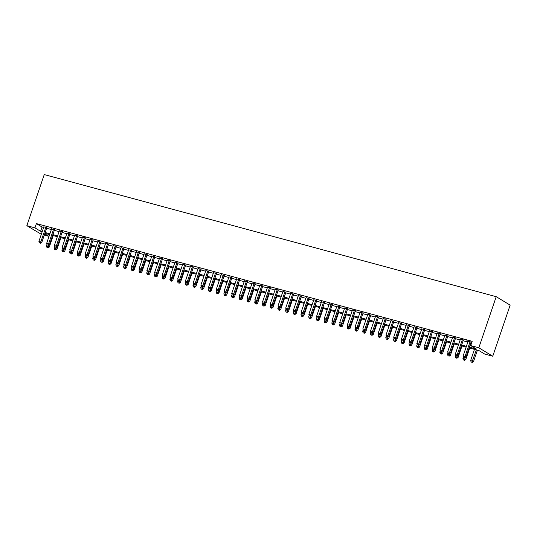 <?xml version="1.0" encoding="UTF-8"?>
<svg xmlns="http://www.w3.org/2000/svg" width="537" height="537" viewBox="0 0 537 537"><rect width="100%" height="100%" fill="white"/><g stroke="black" fill="none" stroke-linecap="round" stroke-linejoin="round"><path stroke-width="0.81" d="M49.478 234.575L48.88 236.32L44.289 235.078M41.322 234.28L26.85 225.674L44.242 174.585L496.215 296.679L510.15 305.137L492.758 356.226L484.663 354.037L479.011 350.607L469.09 347.929M46.82 227.654L43.853 226.856M54.532 229.742L51.565 228.937M62.245 231.823L59.278 231.017M69.958 233.904L66.991 233.105M77.67 235.991L74.703 235.186M85.383 238.072L82.416 237.273M93.096 240.153L90.129 239.354M100.808 242.241L97.841 241.435M108.521 244.322L105.554 243.523M116.234 246.409L113.267 245.604M123.946 248.49L120.979 247.691M131.659 250.571L128.692 249.772M139.372 252.659L136.405 251.853M147.084 254.739L144.117 253.941M154.797 256.827L151.83 256.021M162.51 258.908L159.543 258.109M170.222 260.989L167.255 260.19M177.935 263.076L174.968 262.271M185.648 265.157L182.681 264.358M193.36 267.245L190.393 266.439M201.073 269.326L198.106 268.52M208.786 271.407L205.819 270.608M216.498 273.494L213.531 272.689M224.211 275.575L221.244 274.776M231.93 277.663L228.957 276.857M239.643 279.743L236.669 278.938M247.356 281.824L244.382 281.026M255.068 283.912L252.095 283.106M262.781 285.993L259.807 285.194M270.494 288.074L267.52 287.275M278.206 290.161L275.233 289.356M285.919 292.242L282.945 291.443M293.632 294.33L290.665 293.524M301.344 296.411L298.377 295.612M309.057 298.491L306.09 297.693M316.77 300.579L313.803 299.774M324.482 302.66L321.515 301.861M332.195 304.748L329.228 303.942M339.908 306.828L336.941 306.03M347.62 308.909L344.653 308.11M355.333 310.997L352.366 310.191M363.046 313.078L360.079 312.279M370.758 315.165L367.791 314.36M378.471 317.246L375.504 316.447M386.184 319.327L383.217 318.528M393.896 321.415L390.929 320.609M401.609 323.496L398.642 322.697M409.322 325.583L406.355 324.778M417.034 327.664L414.067 326.858M424.747 329.745L421.78 328.946M432.46 331.832L429.493 331.027M440.172 333.913L437.205 333.115M447.885 336.001L444.918 335.195M455.598 338.082L452.631 337.276M463.31 340.163L460.343 339.364M469.372 347.117L476.373 349.01L470.727 345.58L472.177 341.324L36.395 223.6L42.047 227.03L43.645 227.466M46.612 228.265L51.357 229.547M54.324 230.346L59.07 231.628M62.037 232.434L66.783 233.716M69.75 234.515L74.495 235.797M77.462 236.602L82.208 237.884M85.175 238.683L89.921 239.965M92.888 240.764L97.633 242.046M100.6 242.852L105.346 244.134M108.313 244.932L113.059 246.215M116.026 247.02L120.771 248.302M123.738 249.101L128.484 250.383M131.451 251.182L136.197 252.464M139.164 253.269L143.909 254.551M146.876 255.35L151.622 256.632M154.589 257.438L159.335 258.713M162.302 259.519L167.047 260.801M170.014 261.6L174.76 262.882M177.727 263.687L182.473 264.969M185.44 265.768L190.185 267.05M193.152 267.856L197.898 269.131M200.865 269.936L205.611 271.219M208.578 272.017L213.323 273.299M216.297 274.105L221.036 275.387M224.01 276.186L228.749 277.468M231.722 278.267L236.461 279.549M239.435 280.354L244.174 281.636M247.148 282.435L251.887 283.717M254.86 284.523L259.599 285.805M262.573 286.604L267.312 287.886M270.286 288.684L275.025 289.967M277.998 290.772L282.744 292.054M285.711 292.853L290.457 294.135M293.424 294.941L298.169 296.223M301.136 297.021L305.882 298.303M308.849 299.102L313.595 300.384M316.562 301.19L321.307 302.472M324.274 303.271L329.02 304.553M331.987 305.358L336.733 306.634M339.699 307.439L344.445 308.721M347.412 309.52L352.158 310.802M355.125 311.608L359.871 312.89M362.837 313.689L367.583 314.971M370.55 315.776L375.296 317.052M378.263 317.857L383.009 319.139M385.975 319.938L390.721 321.22M393.688 322.025L398.434 323.308M401.401 324.106L406.147 325.388M409.113 326.187L413.859 327.469M416.826 328.275L421.572 329.557M424.539 330.356L429.285 331.638M432.251 332.443L436.997 333.725M439.964 334.524L444.71 335.806M447.677 336.605L452.423 337.887M455.389 338.693L460.135 339.975M463.102 340.773L467.848 342.056M470.815 342.861L471.58 343.062M471.842 342.291L466.807 340.794L468.056 341.445M471.023 342.25L471.788 342.452M26.85 225.674L34.945 227.863L40.597 231.293L42.195 231.722M36.395 223.6L34.945 227.863M470.727 345.58L478.823 347.768L496.215 296.679M44.725 233.796L48.88 236.32M466.123 347.13L461.377 345.848M458.41 345.043L453.664 343.761M450.697 342.962L445.952 341.68M442.985 340.874L438.239 339.599M435.272 338.793L430.526 337.511M427.559 336.712L422.814 335.43M419.847 334.625L415.101 333.343M412.134 332.544L407.388 331.262M404.421 330.463L399.676 329.181M396.709 328.375L391.963 327.093M388.996 326.295L384.25 325.013M381.283 324.207L376.538 322.925M373.571 322.126L368.825 320.844M365.858 320.045L361.112 318.763M358.145 317.958L353.4 316.676M350.433 315.877L345.687 314.595M342.72 313.789L337.974 312.507M335.007 311.708L330.262 310.426M327.295 309.627L322.549 308.345M319.575 307.54L314.836 306.258M311.863 305.459L307.124 304.177M304.15 303.371L299.411 302.089M296.437 301.291L291.698 300.008M288.725 299.21L283.986 297.928M281.012 297.122L276.273 295.84M273.299 295.041L268.56 293.759M265.587 292.954L260.848 291.678M257.874 290.873L253.128 289.591M250.161 288.792L245.416 287.51M242.449 286.704L237.703 285.422M234.736 284.623L229.99 283.341M227.023 282.536L222.278 281.26M219.311 280.455L214.565 279.173M211.598 278.374L206.852 277.092M203.885 276.287L199.14 275.004M196.173 274.206L191.427 272.924M188.46 272.125L183.714 270.843M180.747 270.037L176.002 268.755M173.035 267.956L168.289 266.674M165.322 265.869L160.576 264.587M157.609 263.788L152.864 262.506M149.897 261.707L145.151 260.425M142.184 259.619L137.438 258.337M134.472 257.538L129.726 256.256M126.759 255.451L122.013 254.169M119.046 253.37L114.3 252.088M111.334 251.289L106.588 250.007M103.621 249.202L98.875 247.919M95.908 247.121L91.162 245.839M88.196 245.033L83.45 243.751M80.483 242.952L75.737 241.67M72.77 240.871L68.024 239.589M65.058 238.784L60.312 237.502M57.338 236.703L52.599 235.421M49.626 234.615L44.886 233.34M492.758 356.226L478.823 347.768M45.162 232.521L49.907 233.803M52.874 234.609L57.62 235.891M60.587 236.689L65.333 237.972M68.3 238.77L73.045 240.052M76.012 240.858L80.758 242.14M83.725 242.939L88.471 244.221M91.438 245.026L96.183 246.308M99.15 247.107L103.896 248.389M106.863 249.188L111.609 250.47M114.576 251.276L119.321 252.558M122.288 253.357L127.034 254.639M130.001 255.444L134.747 256.726M137.714 257.525L142.459 258.807M145.426 259.606L150.172 260.888M153.139 261.694L157.885 262.976M160.852 263.774L165.597 265.056M168.564 265.862L173.31 267.144M176.277 267.943L181.023 269.225M183.99 270.024L188.735 271.306M191.709 272.111L196.448 273.393M199.422 274.192L204.161 275.474M207.134 276.28L211.873 277.555M214.847 278.361L219.586 279.643M222.56 280.442L227.299 281.724M230.272 282.529L235.011 283.811M237.985 284.61L242.724 285.892M245.698 286.698L250.437 287.973M253.41 288.778L258.156 290.061M261.123 290.859L265.869 292.141M268.836 292.947L273.581 294.229M276.548 295.028L281.294 296.31M284.261 297.109L289.007 298.391M291.974 299.196L296.719 300.478M299.686 301.277L304.432 302.559M307.399 303.365L312.145 304.647M315.112 305.446L319.857 306.728M322.824 307.526L327.57 308.809M330.537 309.614L335.283 310.896M338.25 311.695L342.995 312.977M345.962 313.783L350.708 315.065M353.675 315.863L358.421 317.145M361.388 317.944L366.133 319.226M369.1 320.032L373.846 321.314M376.813 322.113L381.559 323.395M384.526 324.2L389.271 325.476M392.238 326.281L396.984 327.563M399.951 328.362L404.697 329.644M407.664 330.45L412.409 331.732M415.376 332.531L420.122 333.813M423.089 334.618L427.835 335.894M430.802 336.699L435.547 337.981M438.514 338.78L443.26 340.062M446.227 340.867L450.973 342.15M453.946 342.948L458.685 344.23M461.659 345.029L466.398 346.311M42.047 227.03L40.597 231.293M470.083 341.68L465.042 356.494L463.116 355.971L468.157 341.156M471.124 341.955L465.982 357.065L465.042 356.494L464.371 357.615L463.599 357.407L464.371 357.615M464.747 357.843L465.982 357.065M463.116 355.971L463.599 357.407M474.446 349.379L470.647 360.542L473.513 361.636L477.413 350.178M471.902 362.186L471.13 361.978L472.278 362.415L471.902 362.186L476.373 349.896M471.13 361.978L470.647 360.542M473.513 361.636L472.278 362.415M462.37 339.592L457.329 354.407L455.403 353.89L460.444 339.075M463.411 339.874L458.269 354.984L457.329 354.407L456.658 355.534L455.886 355.319L456.658 355.534M457.034 355.762L458.269 354.984M455.403 353.89L455.886 355.319M454.658 337.511L449.617 352.326L447.683 351.802L452.731 336.988M455.698 337.793L450.556 352.896L449.617 352.326L448.945 353.447L448.173 353.239L448.945 353.447M449.321 353.675L450.556 352.896M447.683 351.802L448.173 353.239M446.945 335.424L441.904 350.245L439.971 349.721L445.019 334.907M447.986 335.706L442.844 350.815L441.904 350.245L441.226 351.366L440.461 351.158L441.226 351.366M441.609 351.594L442.844 350.815M439.971 349.721L440.461 351.158M439.232 333.343L434.191 348.157L432.258 347.64L437.306 332.819M440.273 333.625L435.131 348.728L434.191 348.157L433.513 349.278L432.748 349.07L433.513 349.278M433.896 349.506L435.131 348.728M432.258 347.64L432.748 349.07M463.444 356.957L462.934 358.461L465.801 359.555L469.7 348.097M464.19 360.105L463.418 359.897L464.565 360.334L464.19 360.105L465.384 357.441M463.418 359.897L462.934 358.461M465.801 359.555L464.565 360.334M455.732 354.87L455.222 356.38L458.088 357.467L461.988 346.009M456.477 358.018L455.705 357.81L456.853 358.253L456.477 358.018L457.672 355.36M455.705 357.81L455.222 356.38M458.088 357.467L456.853 358.253M448.019 352.789L447.509 354.292L450.375 355.387L454.275 343.928M448.764 355.937L447.992 355.729L449.14 356.165L448.764 355.937L449.959 353.272M447.992 355.729L447.509 354.292M450.375 355.387L449.14 356.165M440.306 350.708L439.796 352.212L442.663 353.306L446.562 341.847M441.052 353.856L440.28 353.648L441.427 354.084L441.052 353.856L442.246 351.191M440.28 353.648L439.796 352.212M442.663 353.306L441.427 354.084M431.52 331.262L426.479 346.076L424.545 345.553L429.593 330.738M432.56 331.537L427.418 346.647L426.479 346.076L425.801 347.197L425.036 346.989L425.801 347.197M426.183 347.426L427.418 346.647M424.545 345.553L425.036 346.989M432.594 348.62L432.077 350.131L434.95 351.218L438.85 339.76M433.332 351.769L432.567 351.56L433.715 351.997L433.332 351.769L434.534 349.104M432.567 351.56L432.077 350.131M434.95 351.218L433.715 351.997M423.807 329.174L418.766 343.989L416.833 343.472L421.881 328.657M424.848 329.456L419.706 344.566L418.766 343.989L418.088 345.116L417.316 344.908L418.088 345.116M418.464 345.345L419.706 344.566M416.833 343.472L417.316 344.908M424.881 346.54L424.364 348.043L427.237 349.137L431.137 337.679M425.619 349.688L424.854 349.48L426.002 349.916L425.619 349.688L426.821 347.023M424.854 349.48L424.364 348.043M427.237 349.137L426.002 349.916M416.094 327.093L411.053 341.908L409.12 341.384L414.168 326.57M417.135 327.375L411.993 342.478L411.053 341.908L410.375 343.029L409.603 342.821L410.375 343.029M410.751 343.257L411.993 342.478M409.12 341.384L409.603 342.821M417.168 344.452L416.652 345.962L419.525 347.056L423.424 335.591M417.907 347.607L417.142 347.392L418.289 347.835L417.907 347.607L419.108 344.942M417.142 347.392L416.652 345.962M419.525 347.056L418.289 347.835M408.382 325.006L403.341 339.827L401.408 339.303L406.455 324.489M409.422 325.288L404.28 340.398L403.341 339.827L402.663 340.948L401.891 340.74L402.663 340.948M403.039 341.176L404.28 340.398M401.408 339.303L401.891 340.74M409.456 342.371L408.939 343.875L411.812 344.969L415.712 333.511M410.194 345.519L409.422 345.311L410.577 345.747L410.194 345.519L411.396 342.854M409.422 345.311L408.939 343.875M411.812 344.969L410.577 345.747M400.669 322.925L395.628 337.739L393.695 337.223L398.743 322.401M401.71 323.207L396.568 338.31L395.628 337.739L394.95 338.86L394.178 338.652L394.95 338.86M395.326 339.089L396.568 338.31M393.695 337.223L394.178 338.652M401.743 340.29L401.226 341.794L404.099 342.888L407.999 331.43M402.482 343.438L401.71 343.23L402.857 343.667L402.482 343.438L403.683 340.773M401.71 343.23L401.226 341.794M404.099 342.888L402.857 343.667M392.956 320.844L387.909 335.659L385.982 335.135L391.03 320.32M393.997 321.119L388.855 336.229L387.909 335.659L387.237 336.78L386.465 336.571L387.237 336.78M387.613 337.008L388.855 336.229M385.982 335.135L386.465 336.571M394.03 338.203L393.514 339.713L396.387 340.8L400.287 329.342M394.769 341.351L393.997 341.143L395.145 341.579L394.769 341.351L395.97 338.686M393.997 341.143L393.514 339.713M396.387 340.8L395.145 341.579M385.244 318.756L380.196 333.571L378.27 333.054L383.317 318.24M386.284 319.038L381.142 334.148L380.196 333.571L379.525 334.699L378.753 334.491L379.525 334.699M379.901 334.927L381.142 334.148M378.27 333.054L378.753 334.491M386.318 336.122L385.801 337.625L388.674 338.719L392.574 327.261M387.056 339.27L386.284 339.062L387.432 339.498L387.056 339.27L388.258 336.605M386.284 339.062L385.801 337.625M388.674 338.719L387.432 339.498M377.531 316.676L372.483 331.49L370.557 330.967L375.605 316.152M378.572 316.958L373.43 332.061L372.483 331.49L371.812 332.611L371.04 332.403L371.812 332.611M372.188 332.839L373.43 332.061M370.557 330.967L371.04 332.403M378.605 334.034L378.088 335.544L380.961 336.639L384.861 325.174M379.344 337.189L378.572 336.981L379.719 337.417L379.344 337.189L380.545 334.524M378.572 336.981L378.088 335.544M380.961 336.639L379.719 337.417M369.818 314.588L364.771 329.409L362.844 328.886L367.892 314.071M370.859 314.87L365.717 329.98L364.771 329.409L364.099 330.53L363.327 330.322L364.099 330.53M364.475 330.758L365.717 329.98M362.844 328.886L363.327 330.322M370.892 331.953L370.376 333.457L373.249 334.551L377.149 323.093M371.631 335.101L370.859 334.893L372.007 335.33L371.631 335.101L372.832 332.437M370.859 334.893L370.376 333.457M373.249 334.551L372.007 335.33M362.106 312.507L357.058 327.322L355.132 326.805L360.179 311.984M363.146 312.789L358.004 327.892L357.058 327.322L356.387 328.443L355.615 328.235L356.387 328.443M356.763 328.671L358.004 327.892M355.132 326.805L355.615 328.235M363.18 329.872L362.663 331.376L365.536 332.47L369.436 321.012M363.918 333.021L363.146 332.812L364.294 333.249L363.918 333.021L365.12 330.356M363.146 332.812L362.663 331.376M365.536 332.47L364.294 333.249M354.393 310.426L349.345 325.241L347.419 324.717L352.46 309.903M355.434 310.708L350.292 325.811L349.345 325.241L348.674 326.362L347.902 326.154L348.674 326.362M349.05 326.59L350.292 325.811M347.419 324.717L347.902 326.154M355.467 327.785L354.95 329.295L357.823 330.383L361.723 318.924M356.206 330.933L355.434 330.725L356.581 331.161L356.206 330.933L357.407 328.268M355.434 330.725L354.95 329.295M357.823 330.383L356.581 331.161M346.68 308.339L341.633 323.153L339.706 322.636L344.747 307.822M347.721 308.621L342.579 323.73L341.633 323.153L340.961 324.281L340.19 324.073L340.961 324.281M341.337 324.509L342.579 323.73M339.706 322.636L340.19 324.073M347.754 325.704L347.238 327.208L350.111 328.302L354.011 316.843M348.493 328.852L347.721 328.644L348.869 329.08L348.493 328.852L349.694 326.187M347.721 328.644L347.238 327.208M350.111 328.302L348.869 329.08M338.968 306.258L333.92 321.072L331.994 320.549L337.035 305.734M340.008 306.54L334.866 321.643L333.92 321.072L333.249 322.193L332.477 321.985L333.249 322.193M333.625 322.422L334.866 321.643M331.994 320.549L332.477 321.985M340.042 323.616L339.525 325.127L342.398 326.221L346.298 314.756M340.78 326.771L340.008 326.563L341.156 326.999L340.78 326.771L341.982 324.106M340.008 326.563L339.525 325.127M342.398 326.221L341.156 326.999M331.255 304.17L326.207 318.991L324.281 318.468L329.322 303.653M332.296 304.452L327.154 319.562L326.207 318.991L325.536 320.112L324.764 319.904L325.536 320.112M325.912 320.341L327.154 319.562M324.281 318.468L324.764 319.904M332.322 321.535L331.812 323.039L334.685 324.133L338.585 312.675M333.068 324.684L332.296 324.476L333.443 324.912L333.068 324.684L334.269 322.019M332.296 324.476L331.812 323.039M334.685 324.133L333.443 324.912M323.543 302.089L318.495 316.904L316.568 316.387L321.609 301.566M324.583 302.371L319.434 317.474L318.495 316.904L317.823 318.025L317.052 317.817L317.823 318.025M318.199 318.26L319.434 317.474M316.568 316.387L317.052 317.817M324.61 319.455L324.1 320.958L326.973 322.052L330.873 310.594M325.355 322.603L324.583 322.395L325.731 322.831L325.355 322.603L326.556 319.938M324.583 322.395L324.1 320.958M326.973 322.052L325.731 322.831M315.83 300.008L310.782 314.823L308.856 314.299L313.897 299.485M316.87 300.29L311.722 315.394L310.782 314.823L310.111 315.944L309.339 315.736L310.111 315.944M310.487 316.172L311.722 315.394M308.856 314.299L309.339 315.736M316.897 317.367L316.387 318.877L319.26 319.965L323.16 308.507M317.642 320.515L316.87 320.307L318.018 320.743L317.642 320.515L318.844 317.85M316.87 320.307L316.387 318.877M319.26 319.965L318.018 320.743M308.117 297.921L303.069 312.735L301.143 312.219L306.184 297.404M309.158 298.203L304.009 313.313L303.069 312.735L302.398 313.863L301.626 313.655L302.398 313.863M302.774 314.091L304.009 313.313M301.143 312.219L301.626 313.655M309.184 315.286L308.674 316.79L311.547 317.884L315.447 306.426M309.93 318.434L309.158 318.226L310.305 318.663L309.93 318.434L311.124 315.769M309.158 318.226L308.674 316.79M311.547 317.884L310.305 318.663M300.405 295.84L295.357 310.655L293.43 310.138L298.471 295.316M301.445 296.122L296.296 311.225L295.357 310.655L294.685 311.775L293.914 311.567L294.685 311.775M295.061 312.004L296.296 311.225M293.43 310.138L293.914 311.567M301.472 313.199L300.962 314.709L303.828 315.803L307.735 304.338M302.217 316.353L301.445 316.145L302.593 316.582L302.217 316.353L303.412 313.689M301.445 316.145L300.962 314.709M303.828 315.803L302.593 316.582M292.692 293.759L287.644 308.574L285.718 308.05L290.759 293.236M293.732 294.034L288.584 309.144L287.644 308.574L286.973 309.695L286.201 309.487L286.973 309.695M287.349 309.923L288.584 309.144M285.718 308.05L286.201 309.487M293.759 311.118L293.249 312.621L296.115 313.715L300.022 302.257M294.504 314.266L293.732 314.058L294.88 314.494L294.504 314.266L295.699 311.601M293.732 314.058L293.249 312.621M296.115 313.715L294.88 314.494M284.972 291.672L279.931 306.486L278.005 305.969L283.046 291.155M286.013 291.953L280.871 307.057L279.931 306.486L279.26 307.607L278.488 307.399L279.26 307.607M279.636 307.842L280.871 307.057M278.005 305.969L278.488 307.399M286.046 309.037L285.536 310.54L288.403 311.635L292.309 300.176M286.792 312.185L286.02 311.977L287.167 312.413L286.792 312.185L287.986 309.52M286.02 311.977L285.536 310.54M288.403 311.635L287.167 312.413M277.26 289.591L272.219 304.405L270.292 303.882L275.333 289.067M278.3 289.873L273.158 304.976L272.219 304.405L271.547 305.526L270.776 305.318L271.547 305.526M271.923 305.754L273.158 304.976M270.292 303.882L270.776 305.318M269.547 287.503L264.506 302.324L262.58 301.801L267.621 286.986M270.588 287.785L265.446 302.895L264.506 302.324L263.835 303.445L263.063 303.237L263.835 303.445M264.211 303.673L265.446 302.895M262.58 301.801L263.063 303.237M261.834 285.422L256.793 300.237L254.867 299.72L259.908 284.899M262.875 285.704L257.733 300.807L256.793 300.237L256.122 301.358L255.35 301.15L256.122 301.358M256.498 301.586L257.733 300.807M254.867 299.72L255.35 301.15M278.334 306.949L277.824 308.46L280.69 309.547L284.597 298.089M279.079 310.097L278.307 309.889L279.455 310.332L279.079 310.097L280.274 307.439M278.307 309.889L277.824 308.46M280.69 309.547L279.455 310.332M270.621 304.868L270.111 306.372L272.977 307.466L276.884 296.008M271.366 308.016L270.594 307.808L271.742 308.245L271.366 308.016L272.561 305.352M270.594 307.808L270.111 306.372M272.977 307.466L271.742 308.245M262.908 302.781L262.398 304.291L265.265 305.385L269.171 293.92M263.654 305.936L262.882 305.728L264.029 306.164L263.654 305.936L264.848 303.271M262.882 305.728L262.398 304.291M265.265 305.385L264.029 306.164M254.122 283.341L249.081 298.156L247.154 297.632L252.195 282.818M255.162 283.617L250.02 298.726L249.081 298.156L248.409 299.277L247.638 299.069L248.409 299.277M248.785 299.505L250.02 298.726M247.154 297.632L247.638 299.069M255.196 300.7L254.686 302.21L257.552 303.298L261.452 291.839M255.941 303.848L255.169 303.64L256.317 304.076L255.941 303.848L257.136 301.183M255.169 303.64L254.686 302.21M257.552 303.298L256.317 304.076M246.409 281.254L241.368 296.068L239.442 295.551L244.483 280.737M247.45 281.536L242.308 296.646L241.368 296.068L240.697 297.196L239.925 296.981L240.697 297.196M241.073 297.424L242.308 296.646M239.442 295.551L239.925 296.981M247.483 298.619L246.973 300.123L249.839 301.217L253.739 289.758M248.228 301.767L247.456 301.559L248.604 301.995L248.228 301.767L249.423 299.102M247.456 301.559L246.973 300.123M249.839 301.217L248.604 301.995M238.697 279.173L233.655 293.987L231.729 293.464L236.77 278.649M239.737 279.455L234.595 294.558L233.655 293.987L232.984 295.108L232.212 294.9L232.984 295.108M233.36 295.337L234.595 294.558M231.729 293.464L232.212 294.9M239.77 296.531L239.26 298.042L242.127 299.129L246.027 287.671M240.516 299.68L239.744 299.471L240.891 299.915L240.516 299.68L241.71 297.021M239.744 299.471L239.26 298.042M242.127 299.129L240.891 299.915M230.984 277.085L225.943 291.906L224.016 291.383L229.057 276.568M232.024 277.367L226.882 292.477L225.943 291.906L225.272 293.027L224.5 292.819L225.272 293.027M225.647 293.256L226.882 292.477M224.016 291.383L224.5 292.819M232.058 294.451L231.548 295.954L234.414 297.048L238.314 285.59M232.803 297.599L232.031 297.391L233.179 297.827L232.803 297.599L233.998 294.934M232.031 297.391L231.548 295.954M234.414 297.048L233.179 297.827M223.271 275.004L218.23 289.819L216.304 289.302L221.345 274.481M224.312 275.286L219.17 290.389L218.23 289.819L217.559 290.94L216.787 290.732L217.559 290.94M217.935 291.168L219.17 290.389M216.304 289.302L216.787 290.732M224.345 292.37L223.835 293.873L226.701 294.967L230.601 283.509M225.09 295.518L224.318 295.31L225.466 295.746L225.09 295.518L226.285 292.853M224.318 295.31L223.835 293.873M226.701 294.967L225.466 295.746M215.559 272.924L210.517 287.738L208.591 287.214L213.632 272.4M216.599 273.199L211.457 288.309L210.517 287.738L209.846 288.859L209.074 288.651L209.846 288.859M210.222 289.087L211.457 288.309M208.591 287.214L209.074 288.651M216.633 290.282L216.122 291.792L218.989 292.88L222.889 281.422M217.378 293.43L216.606 293.222L217.754 293.658L217.378 293.43L218.572 290.765M216.606 293.222L216.122 291.792M218.989 292.88L217.754 293.658M207.846 270.836L202.805 285.65L200.878 285.134L205.919 270.319M208.886 271.118L203.745 286.228L202.805 285.65L202.134 286.778L201.362 286.57L202.134 286.778M202.509 287.006L203.745 286.228M200.878 285.134L201.362 286.57M208.92 288.201L208.41 289.705L211.276 290.799L215.176 279.341M209.665 291.349L208.893 291.141L210.041 291.578L209.665 291.349L210.86 288.684M208.893 291.141L208.41 289.705M211.276 290.799L210.041 291.578M200.133 268.755L195.092 283.57L193.159 283.046L198.207 268.232M201.174 269.037L196.032 284.14L195.092 283.57L194.421 284.691L193.649 284.482L194.421 284.691M194.797 284.919L196.032 284.14M193.159 283.046L193.649 284.482M201.207 286.114L200.697 287.624L203.563 288.718L207.463 277.253M201.952 289.268L201.18 289.054L202.328 289.497L201.952 289.268L203.147 286.604M201.18 289.054L200.697 287.624M203.563 288.718L202.328 289.497M192.421 266.667L187.379 281.489L185.446 280.965L190.494 266.151M193.461 266.949L188.319 282.059L187.379 281.489L186.701 282.61L185.936 282.402L186.701 282.61M187.084 282.838L188.319 282.059M185.446 280.965L185.936 282.402M193.495 284.033L192.984 285.536L195.851 286.63L199.751 275.172M194.24 287.181L193.468 286.973L194.616 287.409L194.24 287.181L195.434 284.516M193.468 286.973L192.984 285.536M195.851 286.63L194.616 287.409M184.708 264.587L179.667 279.401L177.734 278.884L182.781 264.063M185.748 264.869L180.607 279.972L179.667 279.401L178.989 280.522L178.224 280.314L178.989 280.522M179.371 280.75L180.607 279.972M177.734 278.884L178.224 280.314M185.782 281.952L185.272 283.455L188.138 284.55L192.038 273.091M186.527 285.1L185.755 284.892L186.903 285.328L186.527 285.1L187.722 282.435M185.755 284.892L185.272 283.455M188.138 284.55L186.903 285.328M176.995 262.506L171.954 277.32L170.021 276.797L175.069 261.982M178.036 262.781L172.894 277.891L171.954 277.32L171.276 278.441L170.511 278.233L171.276 278.441M171.659 278.669L172.894 277.891M170.021 276.797L170.511 278.233M178.069 279.864L177.552 281.375L180.425 282.462L184.325 271.004M178.814 283.012L178.042 282.804L179.19 283.241L178.814 283.012L180.009 280.348M178.042 282.804L177.552 281.375M180.425 282.462L179.19 283.241M169.283 260.418L164.241 275.233L162.308 274.716L167.356 259.901M170.323 260.7L165.181 275.81L164.241 275.233L163.563 276.36L162.792 276.152L163.563 276.36M163.946 276.589L165.181 275.81M162.308 274.716L162.792 276.152M170.357 277.783L169.84 279.287L172.713 280.381L176.613 268.923M171.095 280.932L170.33 280.723L171.478 281.16L171.095 280.932L172.296 278.267M170.33 280.723L169.84 279.287M172.713 280.381L171.478 281.16M161.57 258.337L156.529 273.152L154.596 272.628L159.643 257.814M162.61 258.619L157.469 273.722L156.529 273.152L155.851 274.273L155.079 274.065L155.851 274.273M156.227 274.501L157.469 273.722M154.596 272.628L155.079 274.065M162.644 275.696L162.127 277.206L165 278.3L168.9 266.835M163.382 278.851L162.617 278.643L163.765 279.079L163.382 278.851L164.584 276.186M162.617 278.643L162.127 277.206M165 278.3L163.765 279.079M153.857 256.25L148.816 271.071L146.883 270.547L151.931 255.733M154.898 256.532L149.756 271.641L148.816 271.071L148.138 272.192L147.366 271.984L148.138 272.192M148.514 272.42L149.756 271.641M146.883 270.547L147.366 271.984M154.931 273.615L154.414 275.119L157.287 276.213L161.187 264.754M155.67 276.763L154.904 276.555L156.052 276.991L155.67 276.763L156.871 274.098M154.904 276.555L154.414 275.119M157.287 276.213L156.052 276.991M146.145 254.169L141.103 268.983L139.17 268.466L144.218 253.645M147.185 254.451L142.043 269.554L141.103 268.983L140.425 270.104L139.654 269.896L140.425 270.104M140.801 270.333L142.043 269.554M139.17 268.466L139.654 269.896M147.219 271.534L146.702 273.038L149.575 274.132L153.475 262.674M147.957 274.682L147.185 274.474L148.333 274.91L147.957 274.682L149.158 272.017M147.185 274.474L146.702 273.038M149.575 274.132L148.333 274.91M138.432 252.088L133.391 266.902L131.458 266.379L136.505 251.564M139.472 252.37L134.331 267.473L133.391 266.902L132.713 268.023L131.941 267.815L132.713 268.023M133.089 268.252L134.331 267.473M131.458 266.379L131.941 267.815M139.506 269.446L138.989 270.957L141.862 272.044L145.762 260.586M140.244 272.595L139.472 272.387L140.62 272.823L140.244 272.595L141.446 269.93M139.472 272.387L138.989 270.957M141.862 272.044L140.62 272.823M130.719 250L125.671 264.815L123.745 264.298L128.793 249.483M131.76 250.282L126.618 265.392L125.671 264.815L125 265.943L124.228 265.734L125 265.943M125.376 266.171L126.618 265.392M123.745 264.298L124.228 265.734M131.793 267.366L131.276 268.869L134.149 269.963L138.049 258.505M132.532 270.514L131.76 270.306L132.907 270.742L132.532 270.514L133.733 267.849M131.76 270.306L131.276 268.869M134.149 269.963L132.907 270.742M123.007 247.919L117.959 262.734L116.032 262.21L121.08 247.396M124.047 248.201L118.905 263.305L117.959 262.734L117.288 263.855L116.516 263.647L117.288 263.855M117.663 264.083L118.905 263.305M116.032 262.21L116.516 263.647M124.081 265.278L123.564 266.788L126.437 267.882L130.337 256.418M124.819 268.433L124.047 268.225L125.195 268.661L124.819 268.433L126.02 265.768M124.047 268.225L123.564 266.788M126.437 267.882L125.195 268.661M115.294 245.832L110.246 260.653L108.32 260.13L113.367 245.315M116.334 246.114L111.193 261.224L110.246 260.653L109.575 261.774L108.803 261.566L109.575 261.774M109.951 262.002L111.193 261.224M108.32 260.13L108.803 261.566M116.368 263.197L115.851 264.701L118.724 265.795L122.624 254.337M117.106 266.345L116.334 266.137L117.482 266.574L117.106 266.345L118.308 263.68M116.334 266.137L115.851 264.701M118.724 265.795L117.482 266.574M107.581 243.751L102.533 258.565L100.607 258.049L105.655 243.227M108.622 244.033L103.48 259.136L102.533 258.565L101.862 259.686L101.09 259.478L101.862 259.686M102.238 259.921L103.48 259.136M100.607 258.049L101.09 259.478M108.655 261.116L108.138 262.62L111.011 263.714L114.911 252.256M109.394 264.264L108.622 264.056L109.77 264.493L109.394 264.264L110.595 261.6M108.622 264.056L108.138 262.62M111.011 263.714L109.77 264.493M99.869 241.67L94.821 256.485L92.894 255.961L97.942 241.147M100.909 241.952L95.767 257.055L94.821 256.485L94.15 257.606L93.378 257.398L94.15 257.606M94.525 257.834L95.767 257.055M92.894 255.961L93.378 257.398M100.943 259.029L100.426 260.539L103.299 261.626L107.199 250.168M101.681 262.177L100.909 261.969L102.057 262.412L101.681 262.177L102.882 259.512M100.909 261.969L100.426 260.539M103.299 261.626L102.057 262.412M92.156 239.583L87.108 254.404L85.182 253.88L90.223 239.066M93.196 239.864L88.055 254.974L87.108 254.404L86.437 255.525L85.665 255.317L86.437 255.525M86.813 255.753L88.055 254.974M85.182 253.88L85.665 255.317M93.23 256.948L92.713 258.451L95.586 259.546L99.486 248.087M93.968 260.096L93.196 259.888L94.344 260.324L93.968 260.096L95.17 257.431M93.196 259.888L92.713 258.451M95.586 259.546L94.344 260.324M84.443 237.502L79.395 252.316L77.469 251.799L82.51 236.978M85.484 237.784L80.342 252.887L79.395 252.316L78.724 253.437L77.952 253.229L78.724 253.437M79.1 253.665L80.342 252.887M77.469 251.799L77.952 253.229M85.517 254.86L85 256.371L87.873 257.465L91.773 246M86.256 258.015L85.484 257.807L86.632 258.243L86.256 258.015L87.457 255.35M85.484 257.807L85 256.371M87.873 257.465L86.632 258.243M76.731 235.421L71.683 250.235L69.756 249.712L74.797 234.897M77.771 235.696L72.629 250.806L71.683 250.235L71.012 251.356L70.24 251.148L71.012 251.356M71.387 251.585L72.629 250.806M69.756 249.712L70.24 251.148M77.798 252.779L77.288 254.283L80.161 255.377L84.061 243.919M78.543 255.927L77.771 255.719L78.919 256.156L78.543 255.927L79.745 253.263M77.771 255.719L77.288 254.283M80.161 255.377L78.919 256.156M69.018 233.333L63.97 248.148L62.044 247.631L67.085 232.816M70.058 233.615L64.917 248.718L63.97 248.148L63.299 249.275L62.527 249.061L63.299 249.275M63.675 249.504L64.917 248.718M62.044 247.631L62.527 249.061M70.085 250.698L69.575 252.202L72.448 253.296L76.348 241.838M70.83 253.847L70.058 253.639L71.206 254.075L70.83 253.847L72.032 251.182M70.058 253.639L69.575 252.202M72.448 253.296L71.206 254.075M61.305 231.252L56.257 246.067L54.331 245.543L59.372 230.729M62.346 231.534L57.197 246.637L56.257 246.067L55.586 247.188L54.814 246.98L55.586 247.188M55.962 247.416L57.197 246.637M54.331 245.543L54.814 246.98M62.373 248.611L61.862 250.121L64.735 251.209L68.635 239.75M63.118 251.759L62.346 251.551L63.494 251.994L63.118 251.759L64.319 249.101M62.346 251.551L61.862 250.121M64.735 251.209L63.494 251.994M53.593 229.165L48.545 243.986L46.618 243.462L51.659 228.648M54.633 229.447L49.485 244.557L48.545 243.986L47.874 245.107L47.102 244.899L47.874 245.107M48.249 245.335L49.485 244.557M46.618 243.462L47.102 244.899M54.66 246.53L54.15 248.034L57.023 249.128L60.923 237.669M55.405 249.678L54.633 249.47L55.781 249.906L55.405 249.678L56.6 247.013M54.633 249.47L54.15 248.034M57.023 249.128L55.781 249.906M45.88 227.084L40.832 241.898L38.906 241.382L43.947 226.56M46.92 227.366L41.772 242.469L40.832 241.898L40.161 243.019L39.389 242.811L40.161 243.019M40.537 243.248L41.772 242.469M38.906 241.382L39.389 242.811M46.947 244.442L46.437 245.953L49.303 247.047L53.21 235.589M47.692 247.597L46.92 247.389L48.068 247.826L47.692 247.597L48.887 244.932M46.92 247.389L46.437 245.953M49.303 247.047L48.068 247.826"/></g></svg>
